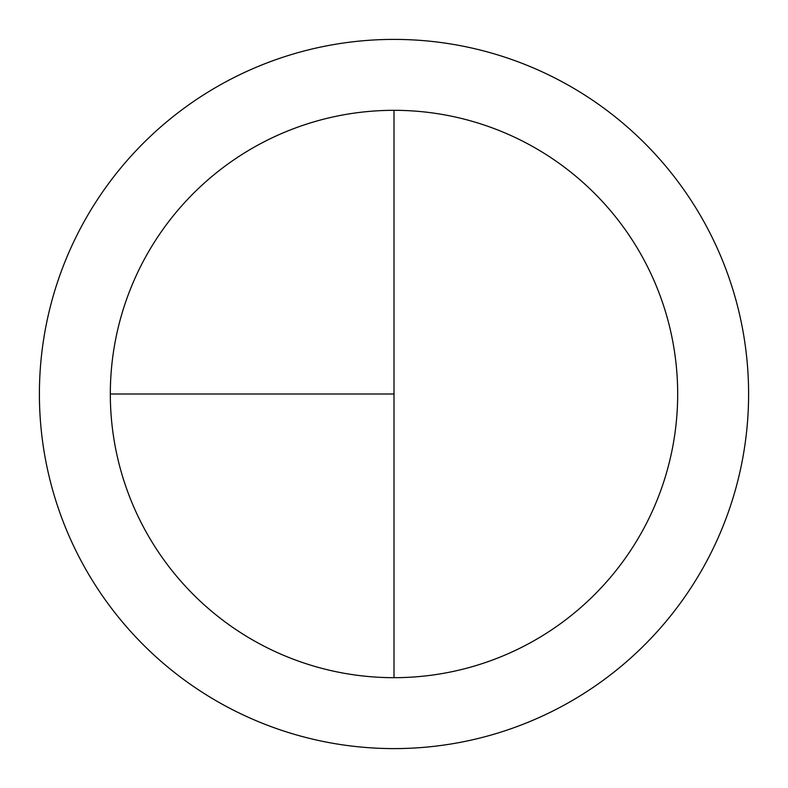 <?xml version="1.0" encoding="UTF-8"?>
<svg xmlns="http://www.w3.org/2000/svg" width="788" height="788" viewBox="0 0 788 788"><rect width="100%" height="100%" fill="white"/><g stroke="black" fill="none" stroke-linecap="round" stroke-linejoin="round"><path stroke-width="1.18" d="M394 39.4A354.6 354.6 0 0 0 39.4 394A354.6 354.6 0 0 0 394 748.6A354.6 354.6 0 0 0 748.6 394A354.6 354.6 0 0 0 394 39.4M110.32 394L394 394L394 110.32A283.68 283.68 0 0 0 110.32 394A283.68 283.68 0 0 0 394 677.68A283.68 283.68 0 0 0 677.68 394A283.68 283.68 0 0 0 394 110.32L394 677.68"/></g></svg>
